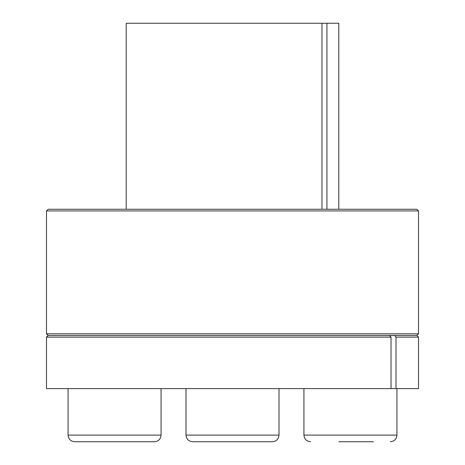 <?xml version="1.0" encoding="UTF-8"?>
<svg xmlns="http://www.w3.org/2000/svg" width="465" height="465" viewBox="0 0 465 465"><rect width="100%" height="100%" fill="white"/><g stroke="black" fill="none" stroke-linecap="round" stroke-linejoin="round"><path stroke-width="0.7" d="M396.011 337.125L394.576 335.463L416.838 335.463L418.5 337.125L396.011 337.125L396.011 388.606L46.5 388.606L46.5 337.125L391.03 337.125L391.03 388.606M338.787 209.25L338.787 23.25L326.936 23.25L326.936 209.25M326.936 23.25L321.954 23.25L321.954 209.25M394.576 335.463L389.594 335.463L391.03 337.125M389.594 335.463L48.162 335.463L46.5 337.125M418.5 337.125L418.5 388.606L396.011 388.606M391.007 333.806L46.5 333.806L46.5 210.912L418.5 210.912L418.5 333.806L391.007 333.806M418.5 210.912L416.838 209.25L48.162 209.25L46.5 210.912M321.954 23.25L126.213 23.25L126.213 209.25M192.644 441.75L272.356 441.75C276.39 441.355 278.605 439.14 279 435.106L186 435.106C186.395 439.14 188.61 441.355 192.644 441.75M186 388.606L186 435.106M338.927 441.75L373.447 441.75M74.708 441.75L154.421 441.75C158.46 441.355 160.675 439.14 161.064 435.106L68.064 435.106C68.46 439.14 70.674 441.355 74.708 441.75M126.073 441.75L91.553 441.75M303.936 388.606L303.936 435.106L396.936 435.106C396.54 439.14 394.326 441.355 390.292 441.75M416.838 335.463L418.5 333.806M48.162 335.463L46.5 333.806M279 388.606L279 435.106M303.936 435.106C304.325 439.14 306.54 441.355 310.579 441.75M396.936 388.606L396.936 435.106M68.064 388.606L68.064 435.106M161.064 388.606L161.064 435.106"/></g></svg>
